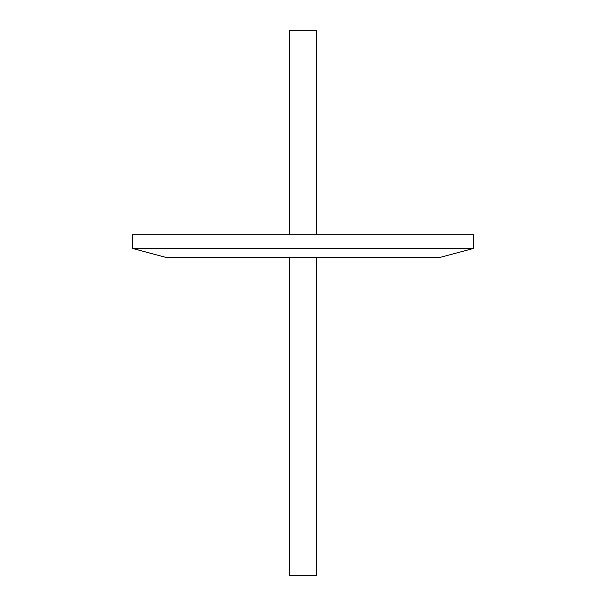<?xml version="1.0" encoding="UTF-8"?>
<svg xmlns="http://www.w3.org/2000/svg" width="606" height="606" viewBox="0 0 606 606"><rect width="100%" height="100%" fill="white"/><g stroke="black" fill="none" stroke-linecap="round" stroke-linejoin="round"><path stroke-width="0.91" d="M316.635 257.55L316.635 575.7L289.365 575.7L289.365 257.55M316.635 234.825L316.635 30.3L289.365 30.3L289.365 234.825M303 248.46L132.562 248.46L132.562 234.825L473.437 234.825L473.437 248.46L303 248.46M473.437 248.46L439.517 257.55L166.483 257.55L132.562 248.46"/></g></svg>
